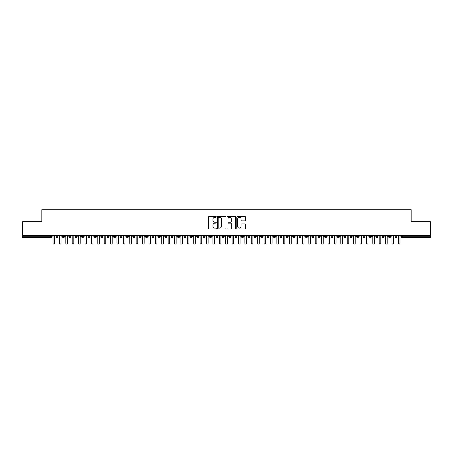 <?xml version="1.0" encoding="UTF-8"?>
<svg xmlns="http://www.w3.org/2000/svg" width="453" height="453" viewBox="0 0 453 453"><rect width="100%" height="100%" fill="white"/><g stroke="black" fill="none" stroke-linecap="round" stroke-linejoin="round"><path stroke-width="0.68" d="M216.268 216.874A0.442 0.442 0 0 0 215.826 216.432L209.161 216.432A0.629 0.629 0 0 0 208.533 217.061L208.533 228.363A0.629 0.629 0 0 0 209.161 228.986L215.826 228.986A0.442 0.442 0 0 0 216.268 228.55A0.442 0.442 0 0 0 215.826 228.108L214.965 228.108A2.01 2.01 0 0 1 212.955 226.098L212.955 225.158A2.01 2.01 0 0 1 214.965 223.148L215.826 223.148A0.442 0.442 0 0 0 216.268 222.712A0.442 0.442 0 0 0 215.826 222.27L214.965 222.27A2.01 2.01 0 0 1 212.955 220.26L212.955 219.32A2.01 2.01 0 0 1 214.965 217.31L215.826 217.31A0.442 0.442 0 0 0 216.268 216.874M244.846 220.86A0.629 0.629 0 0 0 245.475 220.232L245.475 217.061A0.629 0.629 0 0 0 244.846 216.432L237.44 216.432A0.629 0.629 0 0 0 236.811 217.061L236.811 228.363A0.629 0.629 0 0 0 237.44 228.986L244.846 228.986A0.629 0.629 0 0 0 245.475 228.363L245.475 224.529A0.629 0.629 0 0 0 244.846 223.901L241.676 223.901A0.629 0.629 0 0 0 241.047 224.529L241.047 226.432A1.682 1.682 0 0 1 239.371 228.108A1.682 1.682 0 0 1 237.689 226.432L237.689 218.992A1.682 1.682 0 0 1 239.371 217.31A1.682 1.682 0 0 1 241.047 218.992L241.047 220.232A0.629 0.629 0 0 0 241.676 220.86L244.846 220.86M22.65 235.696L430.35 235.696L430.35 221.687L411.165 221.687L411.165 209.728L41.835 209.728L41.835 221.687L22.65 221.687L22.65 236.715L50.611 236.715L50.611 235.696M225.951 217.061A0.629 0.629 0 0 0 225.322 216.432L217.916 216.432A0.629 0.629 0 0 0 217.287 217.061L217.287 228.363A0.629 0.629 0 0 0 217.916 228.986L225.322 228.986A0.629 0.629 0 0 0 225.951 228.363L225.951 217.061M227.678 216.432L235.084 216.432A0.629 0.629 0 0 1 235.713 217.061L235.713 228.363A0.629 0.629 0 0 1 235.084 228.986L231.913 228.986A0.629 0.629 0 0 1 231.285 228.363L231.285 223.776A0.629 0.629 0 0 0 230.656 223.148L228.555 223.148A0.629 0.629 0 0 0 227.927 223.776L227.927 228.55A0.442 0.442 0 0 1 227.491 228.986A0.442 0.442 0 0 1 227.049 228.55L227.049 217.061A0.629 0.629 0 0 1 227.678 216.432M51.574 236.715L50.611 236.715L50.611 237.678A0.957 0.957 0 0 0 51.574 236.715L51.574 235.696L51.574 236.715A0.957 0.957 0 0 1 50.611 237.678L22.65 237.678L22.65 236.715M430.35 235.696L430.35 237.678L402.389 237.678A0.957 0.957 0 0 1 401.426 236.715L401.426 235.696M57.038 235.696L57.038 237.678A0.957 0.957 0 0 1 56.081 236.715L56.081 235.696M57.967 235.696L57.967 236.715A0.957 0.957 0 0 1 57.038 237.678A0.957 0.957 0 0 0 57.967 236.715L56.081 236.715A0.957 0.957 0 0 0 57.038 237.678M63.437 235.696L63.437 237.678A0.957 0.957 0 0 1 62.474 236.715L62.474 235.696L62.474 236.715A0.957 0.957 0 0 0 63.437 237.678A0.957 0.957 0 0 0 64.366 236.715L64.366 235.696M69.83 235.696L69.83 237.678A0.957 0.957 0 0 1 68.873 236.715L68.873 235.696L68.873 236.715A0.957 0.957 0 0 0 69.83 237.678A0.957 0.957 0 0 0 70.759 236.715L70.759 235.696M76.229 235.696L76.229 237.678A0.957 0.957 0 0 1 75.266 236.715L75.266 235.696L75.266 236.715A0.957 0.957 0 0 0 76.229 237.678A0.957 0.957 0 0 0 77.152 236.715L77.152 235.696M82.622 235.696L82.622 237.678A0.957 0.957 0 0 1 81.665 236.715L81.665 235.696L81.665 236.715A0.957 0.957 0 0 0 82.622 237.678A0.957 0.957 0 0 0 83.55 236.715L83.55 235.696M89.014 235.696L89.014 237.678A0.957 0.957 0 0 1 88.058 236.715L88.058 235.696L88.058 236.715A0.957 0.957 0 0 0 89.014 237.678A0.957 0.957 0 0 0 89.943 236.715L89.943 235.696M95.413 235.696L95.413 237.678A0.957 0.957 0 0 1 94.451 236.715L94.451 235.696L94.451 236.715A0.957 0.957 0 0 0 95.413 237.678A0.957 0.957 0 0 0 96.342 236.715L96.342 235.696M101.806 235.696L101.806 237.678A0.957 0.957 0 0 1 100.849 236.715L100.849 235.696L100.849 236.715A0.957 0.957 0 0 0 101.806 237.678A0.957 0.957 0 0 0 102.735 236.715L102.735 235.696M108.205 235.696L108.205 237.678A0.957 0.957 0 0 1 107.242 236.715L107.242 235.696L107.242 236.715A0.957 0.957 0 0 0 108.205 237.678A0.957 0.957 0 0 0 109.128 236.715L109.128 235.696M114.598 235.696L114.598 237.678A0.957 0.957 0 0 1 113.641 236.715L113.641 235.696L113.641 236.715A0.957 0.957 0 0 0 114.598 237.678A0.957 0.957 0 0 0 115.526 236.715L115.526 235.696M120.996 235.696L120.996 237.678A0.957 0.957 0 0 1 120.034 236.715L120.034 235.696L120.034 236.715A0.957 0.957 0 0 0 120.996 237.678A0.957 0.957 0 0 0 121.919 236.715L121.919 235.696M127.389 235.696L127.389 237.678A0.957 0.957 0 0 1 126.432 236.715L126.432 235.696L126.432 236.715A0.957 0.957 0 0 0 127.389 237.678A0.957 0.957 0 0 0 128.318 236.715L128.318 235.696M133.782 235.696L133.782 237.678A0.957 0.957 0 0 1 132.825 236.715A0.957 0.957 0 0 0 133.782 237.678A0.957 0.957 0 0 1 132.825 236.715L132.825 235.696M134.711 235.696L134.711 236.715A0.957 0.957 0 0 1 133.782 237.678A0.957 0.957 0 0 0 134.711 236.715L132.825 236.715M140.181 237.678A0.957 0.957 0 0 1 139.218 236.715L139.218 235.696L139.218 236.715A0.957 0.957 0 0 0 140.181 237.678A0.957 0.957 0 0 0 141.109 236.715L141.109 235.696L141.109 236.715A0.957 0.957 0 0 1 140.181 237.678L140.181 236.715L141.109 236.715M146.574 235.696L146.574 237.678A0.957 0.957 0 0 1 145.617 236.715L145.617 235.696L145.617 236.715A0.957 0.957 0 0 0 146.574 237.678A0.957 0.957 0 0 0 147.502 236.715L147.502 235.696M152.972 235.696L152.972 237.678A0.957 0.957 0 0 1 152.01 236.715L152.01 235.696L152.01 236.715A0.957 0.957 0 0 0 152.972 237.678A0.957 0.957 0 0 0 153.895 236.715L153.895 235.696M159.365 235.696L159.365 236.715L158.408 236.715L158.408 235.696L158.408 236.715A0.957 0.957 0 0 0 159.365 237.678A0.957 0.957 0 0 0 160.294 236.715L160.294 235.696L160.294 236.715A0.957 0.957 0 0 1 159.365 237.678A0.957 0.957 0 0 1 158.408 236.715A0.957 0.957 0 0 0 159.365 237.678L159.365 236.715L160.294 236.715M165.758 235.696L165.758 237.678A0.957 0.957 0 0 1 164.801 236.715L164.801 235.696L164.801 236.715A0.957 0.957 0 0 0 165.758 237.678A0.957 0.957 0 0 0 166.687 236.715L166.687 235.696M172.157 235.696L172.157 237.678A0.957 0.957 0 0 1 171.194 236.715L171.194 235.696L171.194 236.715A0.957 0.957 0 0 0 172.157 237.678A0.957 0.957 0 0 0 173.086 236.715L173.086 235.696M178.55 235.696L178.55 237.678A0.957 0.957 0 0 1 177.593 236.715L177.593 235.696L177.593 236.715A0.957 0.957 0 0 0 178.55 237.678A0.957 0.957 0 0 0 179.479 236.715L179.479 235.696M184.949 235.696L184.949 237.678A0.957 0.957 0 0 1 183.986 236.715L183.986 235.696M185.872 235.696L185.872 236.715A0.957 0.957 0 0 1 184.949 237.678A0.957 0.957 0 0 0 185.872 236.715L183.986 236.715A0.957 0.957 0 0 0 184.949 237.678M191.342 235.696L191.342 237.678A0.957 0.957 0 0 1 190.385 236.715L190.385 235.696L190.385 236.715A0.957 0.957 0 0 0 191.342 237.678A0.957 0.957 0 0 0 192.27 236.715L192.27 235.696M197.734 235.696L197.734 237.678A0.957 0.957 0 0 1 196.778 236.715L196.778 235.696M198.663 235.696L198.663 236.715A0.957 0.957 0 0 1 197.734 237.678A0.957 0.957 0 0 0 198.663 236.715L196.778 236.715A0.957 0.957 0 0 0 197.734 237.678M204.133 235.696L204.133 237.678A0.957 0.957 0 0 1 203.171 236.715L203.171 235.696M205.062 235.696L205.062 236.715A0.957 0.957 0 0 1 204.133 237.678A0.957 0.957 0 0 0 205.062 236.715L203.171 236.715A0.957 0.957 0 0 0 204.133 237.678M210.526 235.696L210.526 237.678A0.957 0.957 0 0 1 209.569 236.715A0.957 0.957 0 0 0 210.526 237.678A0.957 0.957 0 0 1 209.569 236.715L209.569 235.696M211.455 235.696L211.455 236.715L211.455 235.696M216.925 235.696L216.925 237.678A0.957 0.957 0 0 1 215.962 236.715L215.962 235.696M217.848 235.696L217.848 236.715A0.957 0.957 0 0 1 216.925 237.678A0.957 0.957 0 0 0 217.848 236.715L215.962 236.715A0.957 0.957 0 0 0 216.925 237.678M223.318 235.696L223.318 237.678A0.957 0.957 0 0 1 222.361 236.715L222.361 235.696M224.246 235.696L224.246 236.715A0.957 0.957 0 0 1 223.318 237.678A0.957 0.957 0 0 0 224.246 236.715L222.361 236.715A0.957 0.957 0 0 0 223.318 237.678M229.716 235.696L229.716 237.678A0.957 0.957 0 0 1 228.754 236.715L228.754 235.696M230.639 235.696L230.639 236.715A0.957 0.957 0 0 1 229.716 237.678A0.957 0.957 0 0 0 230.639 236.715L228.754 236.715A0.957 0.957 0 0 0 229.716 237.678M236.109 235.696L236.109 237.678A0.957 0.957 0 0 1 235.152 236.715L235.152 235.696M237.038 235.696L237.038 236.715A0.957 0.957 0 0 1 236.109 237.678A0.957 0.957 0 0 0 237.038 236.715L235.152 236.715A0.957 0.957 0 0 0 236.109 237.678M242.502 235.696L242.502 237.678A0.957 0.957 0 0 1 241.545 236.715L241.545 235.696M243.431 235.696L243.431 236.715L243.431 235.696M248.901 235.696L248.901 237.678A0.957 0.957 0 0 1 247.938 236.715L247.938 235.696M249.829 235.696L249.829 236.715A0.957 0.957 0 0 1 248.901 237.678A0.957 0.957 0 0 0 249.829 236.715L247.938 236.715A0.957 0.957 0 0 0 248.901 237.678M255.294 235.696L255.294 237.678A0.957 0.957 0 0 1 254.337 236.715L254.337 235.696L254.337 236.715A0.957 0.957 0 0 0 255.294 237.678A0.957 0.957 0 0 0 256.222 236.715L256.222 235.696M261.692 235.696L261.692 237.678A0.957 0.957 0 0 1 260.73 236.715L260.73 235.696M262.615 235.696L262.615 236.715L262.615 235.696M268.085 235.696L268.085 237.678A0.957 0.957 0 0 1 267.128 236.715A0.957 0.957 0 0 0 268.085 237.678A0.957 0.957 0 0 1 267.128 236.715L267.128 235.696M269.014 235.696L269.014 236.715L269.014 235.696M274.478 235.696L274.478 237.678A0.957 0.957 0 0 1 273.521 236.715L273.521 235.696L273.521 236.715A0.957 0.957 0 0 0 274.478 237.678A0.957 0.957 0 0 0 275.407 236.715L275.407 235.696M280.877 235.696L280.877 237.678A0.957 0.957 0 0 1 279.914 236.715A0.957 0.957 0 0 0 280.877 237.678A0.957 0.957 0 0 1 279.914 236.715L279.914 235.696M281.806 235.696L281.806 236.715A0.957 0.957 0 0 1 280.877 237.678A0.957 0.957 0 0 0 281.806 236.715L279.914 236.715M287.27 235.696L287.27 237.678A0.957 0.957 0 0 1 286.313 236.715L286.313 235.696L286.313 236.715A0.957 0.957 0 0 0 287.27 237.678A0.957 0.957 0 0 0 288.199 236.715L288.199 235.696M293.669 235.696L293.669 237.678A0.957 0.957 0 0 1 292.706 236.715L292.706 235.696M294.592 235.696L294.592 236.715L294.592 235.696M300.062 235.696L300.062 237.678A0.957 0.957 0 0 1 299.105 236.715A0.957 0.957 0 0 0 300.062 237.678A0.957 0.957 0 0 1 299.105 236.715L299.105 235.696M300.99 235.696L300.99 236.715L300.99 235.696M306.455 235.696L306.455 237.678A0.957 0.957 0 0 1 305.498 236.715L305.498 235.696M307.383 235.696L307.383 236.715L307.383 235.696M312.853 235.696L312.853 237.678A0.957 0.957 0 0 1 311.89 236.715L311.89 235.696M313.782 235.696L313.782 236.715A0.957 0.957 0 0 1 312.853 237.678A0.957 0.957 0 0 0 313.782 236.715L311.89 236.715A0.957 0.957 0 0 0 312.853 237.678M319.246 235.696L319.246 237.678A0.957 0.957 0 0 1 318.289 236.715A0.957 0.957 0 0 0 319.246 237.678A0.957 0.957 0 0 1 318.289 236.715L318.289 235.696M320.175 235.696L320.175 236.715A0.957 0.957 0 0 1 319.246 237.678A0.957 0.957 0 0 0 320.175 236.715L318.289 236.715M325.645 235.696L325.645 237.678A0.957 0.957 0 0 1 324.682 236.715A0.957 0.957 0 0 0 325.645 237.678A0.957 0.957 0 0 1 324.682 236.715L324.682 235.696M326.568 235.696L326.568 236.715L326.568 235.696M332.038 235.696L332.038 237.678A0.957 0.957 0 0 1 331.081 236.715L331.081 235.696L331.081 236.715A0.957 0.957 0 0 0 332.038 237.678A0.957 0.957 0 0 0 332.966 236.715L332.966 235.696M338.436 235.696L338.436 237.678A0.957 0.957 0 0 1 337.474 236.715A0.957 0.957 0 0 0 338.436 237.678A0.957 0.957 0 0 1 337.474 236.715L337.474 235.696M339.359 235.696L339.359 236.715A0.957 0.957 0 0 1 338.436 237.678A0.957 0.957 0 0 0 339.359 236.715L337.474 236.715M344.829 235.696L344.829 237.678A0.957 0.957 0 0 1 343.872 236.715A0.957 0.957 0 0 0 344.829 237.678A0.957 0.957 0 0 1 343.872 236.715L343.872 235.696M345.758 235.696L345.758 236.715L345.758 235.696M351.222 235.696L351.222 237.678A0.957 0.957 0 0 1 350.265 236.715L350.265 235.696M352.151 235.696L352.151 236.715L352.151 235.696M357.621 235.696L357.621 237.678A0.957 0.957 0 0 1 356.658 236.715A0.957 0.957 0 0 0 357.621 237.678A0.957 0.957 0 0 1 356.658 236.715L356.658 235.696M358.55 235.696L358.55 236.715L358.55 235.696M364.014 235.696L364.014 237.678A0.957 0.957 0 0 1 363.057 236.715A0.957 0.957 0 0 0 364.014 237.678A0.957 0.957 0 0 1 363.057 236.715L363.057 235.696M364.942 235.696L364.942 236.715L364.942 235.696M370.412 235.696L370.412 237.678A0.957 0.957 0 0 1 369.45 236.715A0.957 0.957 0 0 0 370.412 237.678A0.957 0.957 0 0 1 369.45 236.715L369.45 235.696M371.335 235.696L371.335 236.715A0.957 0.957 0 0 1 370.412 237.678A0.957 0.957 0 0 0 371.335 236.715L369.45 236.715M376.805 235.696L376.805 237.678A0.957 0.957 0 0 1 375.848 236.715L375.848 235.696M377.734 235.696L377.734 236.715L377.734 235.696M383.198 235.696L383.198 237.678A0.957 0.957 0 0 1 382.241 236.715A0.957 0.957 0 0 0 383.198 237.678A0.957 0.957 0 0 1 382.241 236.715L382.241 235.696M384.127 235.696L384.127 236.715L384.127 235.696M389.597 235.696L389.597 237.678A0.957 0.957 0 0 1 388.634 236.715A0.957 0.957 0 0 0 389.597 237.678A0.957 0.957 0 0 1 388.634 236.715L388.634 235.696M390.526 235.696L390.526 236.715L390.526 235.696M395.99 235.696L395.99 237.678A0.957 0.957 0 0 1 395.033 236.715A0.957 0.957 0 0 0 395.99 237.678A0.957 0.957 0 0 1 395.033 236.715L395.033 235.696M396.919 235.696L396.919 236.715L396.919 235.696M140.181 235.696L140.181 236.715L139.218 236.715M210.526 237.678A0.957 0.957 0 0 0 211.455 236.715A0.957 0.957 0 0 1 210.526 237.678M242.502 237.678A0.957 0.957 0 0 0 243.431 236.715A0.957 0.957 0 0 1 242.502 237.678A0.957 0.957 0 0 1 241.545 236.715L243.431 236.715M261.692 237.678A0.957 0.957 0 0 0 262.615 236.715A0.957 0.957 0 0 1 261.692 237.678A0.957 0.957 0 0 1 260.73 236.715L262.615 236.715M268.085 237.678A0.957 0.957 0 0 0 269.014 236.715A0.957 0.957 0 0 1 268.085 237.678M293.669 237.678A0.957 0.957 0 0 0 294.592 236.715A0.957 0.957 0 0 1 293.669 237.678A0.957 0.957 0 0 1 292.706 236.715L294.592 236.715M300.062 237.678A0.957 0.957 0 0 0 300.99 236.715A0.957 0.957 0 0 1 300.062 237.678M306.455 237.678A0.957 0.957 0 0 0 307.383 236.715A0.957 0.957 0 0 1 306.455 237.678A0.957 0.957 0 0 1 305.498 236.715L307.383 236.715M325.645 237.678A0.957 0.957 0 0 0 326.568 236.715A0.957 0.957 0 0 1 325.645 237.678M344.829 237.678A0.957 0.957 0 0 0 345.758 236.715A0.957 0.957 0 0 1 344.829 237.678M351.222 237.678A0.957 0.957 0 0 0 352.151 236.715A0.957 0.957 0 0 1 351.222 237.678A0.957 0.957 0 0 1 350.265 236.715L352.151 236.715M357.621 237.678A0.957 0.957 0 0 0 358.55 236.715A0.957 0.957 0 0 1 357.621 237.678M364.014 237.678A0.957 0.957 0 0 0 364.942 236.715A0.957 0.957 0 0 1 364.014 237.678M376.805 237.678A0.957 0.957 0 0 0 377.734 236.715A0.957 0.957 0 0 1 376.805 237.678A0.957 0.957 0 0 1 375.848 236.715L377.734 236.715M383.198 237.678A0.957 0.957 0 0 0 384.127 236.715A0.957 0.957 0 0 1 383.198 237.678M389.597 237.678A0.957 0.957 0 0 0 390.526 236.715A0.957 0.957 0 0 1 389.597 237.678M402.389 237.678A0.957 0.957 0 0 1 401.426 236.715A0.957 0.957 0 0 0 402.389 237.678L402.389 236.715L430.35 236.715M395.99 237.678A0.957 0.957 0 0 0 396.919 236.715A0.957 0.957 0 0 1 395.99 237.678M218.606 217.31A0.442 0.442 0 0 0 218.165 217.751L218.165 227.672A0.442 0.442 0 0 0 218.606 228.108L219.518 228.108A2.01 2.01 0 0 0 221.523 226.098L221.523 219.32A2.01 2.01 0 0 0 219.518 217.31L218.606 217.31M231.285 219.026A1.682 1.682 0 0 0 229.609 217.344A1.682 1.682 0 0 0 227.927 219.026L227.927 221.642A0.629 0.629 0 0 0 228.555 222.27L230.656 222.27A0.629 0.629 0 0 0 231.285 221.642L231.285 219.026M53.029 243.272L53.029 236.494L53.029 243.272A0.798 0.798 -145.5 0 0 53.828 244.071A0.798 0.798 -145.5 0 0 54.626 243.272L54.626 236.494L54.626 243.272M55.425 235.696L54.626 236.494M53.029 236.494L52.231 235.696M59.422 243.272L59.422 236.494L59.422 243.272A0.798 0.798 -145.5 0 0 60.221 244.071A0.798 0.798 -145.5 0 0 61.019 243.272L61.019 236.494L61.019 243.272M65.821 243.272L65.821 236.494L65.821 243.272A0.798 0.798 -145.5 0 0 66.619 244.071A0.798 0.798 -145.5 0 0 67.418 243.272L67.418 236.494L67.418 243.272M72.214 243.272L72.214 236.494L72.214 243.272A0.798 0.798 -145.5 0 0 73.012 244.071A0.798 0.798 -145.5 0 0 73.811 243.272L73.811 236.494L73.811 243.272M78.607 243.272L78.607 236.494L78.607 243.272A0.798 0.798 -145.5 0 0 79.411 244.071A0.798 0.798 -145.5 0 0 80.209 243.272L80.209 236.494L80.209 243.272M61.823 235.696L61.019 236.494M59.422 236.494L58.624 235.696M68.216 235.696L67.418 236.494M65.821 236.494L65.017 235.696M74.609 235.696L73.811 236.494M72.214 236.494L71.415 235.696M81.008 235.696L80.209 236.494M78.607 236.494L77.808 235.696M85.005 243.272L85.005 236.494L85.005 243.272A0.798 0.798 -145.5 0 0 85.804 244.071A0.798 0.798 -145.5 0 0 86.602 243.272L86.602 236.494L86.602 243.272M87.401 235.696L86.602 236.494M85.005 236.494L84.207 235.696M91.398 243.272L91.398 236.494L91.398 243.272A0.798 0.798 -145.5 0 0 92.197 244.071A0.798 0.798 -145.5 0 0 93.001 243.272L93.001 236.494L93.001 243.272M97.797 243.272L97.797 236.494L97.797 243.272A0.798 0.798 -145.5 0 0 98.595 244.071A0.798 0.798 -145.5 0 0 99.394 243.272L99.394 236.494L99.394 243.272M104.19 243.272L104.19 236.494L104.19 243.272A0.798 0.798 -145.5 0 0 104.988 244.071A0.798 0.798 -145.5 0 0 105.787 243.272L105.787 236.494L105.787 243.272M110.583 243.272L110.583 236.494L110.583 243.272A0.798 0.798 -145.5 0 0 111.387 244.071A0.798 0.798 -145.5 0 0 112.185 243.272L112.185 236.494L112.185 243.272M93.799 235.696L93.001 236.494M91.398 236.494L90.6 235.696M100.192 235.696L99.394 236.494M97.797 236.494L96.993 235.696M106.591 235.696L105.787 236.494M104.19 236.494L103.392 235.696M112.984 235.696L112.185 236.494M110.583 236.494L109.785 235.696M116.982 243.272L116.982 236.494L116.982 243.272A0.798 0.798 -145.5 0 0 117.78 244.071A0.798 0.798 -145.5 0 0 118.578 243.272L118.578 236.494L118.578 243.272M123.375 243.272L123.375 236.494L123.375 243.272A0.798 0.798 -145.5 0 0 124.173 244.071A0.798 0.798 -145.5 0 0 124.977 243.272L124.977 236.494L124.977 243.272M129.773 243.272L129.773 236.494L129.773 243.272A0.798 0.798 -145.5 0 0 130.572 244.071A0.798 0.798 -145.5 0 0 131.37 243.272L131.37 236.494L131.37 243.272M136.166 243.272L136.166 236.494L136.166 243.272A0.798 0.798 -145.5 0 0 136.965 244.071A0.798 0.798 -145.5 0 0 137.763 243.272L137.763 236.494L137.763 243.272M142.559 243.272L142.559 236.494L142.559 243.272A0.798 0.798 -145.5 0 0 143.363 244.071A0.798 0.798 -145.5 0 0 144.162 243.272L144.162 236.494L144.162 243.272M119.377 235.696L118.578 236.494M116.982 236.494L116.183 235.696M125.775 235.696L124.977 236.494M123.375 236.494L122.576 235.696M132.168 235.696L131.37 236.494M129.773 236.494L128.969 235.696M138.567 235.696L137.763 236.494M136.166 236.494L135.368 235.696M144.96 235.696L144.162 236.494M142.559 236.494L141.761 235.696M148.958 243.272L148.958 236.494L148.958 243.272A0.798 0.798 -145.5 0 0 149.756 244.071A0.798 0.798 -145.5 0 0 150.555 243.272L150.555 236.494L150.555 243.272M151.353 235.696L150.555 236.494M148.958 236.494L148.159 235.696M155.351 243.272L155.351 236.494L155.351 243.272A0.798 0.798 -145.5 0 0 156.149 244.071A0.798 0.798 -145.5 0 0 156.953 243.272L156.953 236.494L156.953 243.272M157.752 235.696L156.953 236.494M155.351 236.494L154.552 235.696M161.749 243.272L161.749 236.494L161.749 243.272A0.798 0.798 -145.5 0 0 162.548 244.071A0.798 0.798 -145.5 0 0 163.346 243.272L163.346 236.494L163.346 243.272M164.145 235.696L163.346 236.494M161.749 236.494L160.951 235.696M168.142 243.272L168.142 236.494L168.142 243.272A0.798 0.798 -145.5 0 0 168.941 244.071A0.798 0.798 -145.5 0 0 169.739 243.272L169.739 236.494L169.739 243.272M170.543 235.696L169.739 236.494M168.142 236.494L167.344 235.696M174.541 243.272L174.541 236.494L174.541 243.272A0.798 0.798 -145.5 0 0 175.339 244.071A0.798 0.798 -145.5 0 0 176.138 243.272L176.138 236.494L176.138 243.272M176.936 235.696L176.138 236.494M174.541 236.494L173.737 235.696M180.934 243.272L180.934 236.494L180.934 243.272A0.798 0.798 -145.5 0 0 181.732 244.071A0.798 0.798 -145.5 0 0 182.531 243.272L182.531 236.494L182.531 243.272M183.329 235.696L182.531 236.494M180.934 236.494L180.135 235.696M187.327 243.272L187.327 236.494L187.327 243.272A0.798 0.798 -145.5 0 0 188.131 244.071A0.798 0.798 -145.5 0 0 188.929 243.272L188.929 236.494L188.929 243.272M189.728 235.696L188.929 236.494M187.327 236.494L186.528 235.696M193.725 243.272L193.725 236.494L193.725 243.272A0.798 0.798 -145.5 0 0 194.524 244.071A0.798 0.798 -145.5 0 0 195.322 243.272L195.322 236.494L195.322 243.272M196.121 235.696L195.322 236.494M193.725 236.494L192.927 235.696M200.118 243.272L200.118 236.494L200.118 243.272A0.798 0.798 -145.5 0 0 200.917 244.071A0.798 0.798 -145.5 0 0 201.721 243.272L201.721 236.494L201.721 243.272M202.519 235.696L201.721 236.494M200.118 236.494L199.32 235.696M206.517 243.272L206.517 236.494L206.517 243.272A0.798 0.798 -145.5 0 0 207.315 244.071A0.798 0.798 -145.5 0 0 208.114 243.272L208.114 236.494L208.114 243.272M208.912 235.696L208.114 236.494M206.517 236.494L205.713 235.696M212.91 243.272L212.91 236.494L212.91 243.272A0.798 0.798 -145.5 0 0 213.708 244.071A0.798 0.798 -145.5 0 0 214.507 243.272L214.507 236.494L214.507 243.272M215.311 235.696L214.507 236.494M212.91 236.494L212.112 235.696M219.303 243.272L219.303 236.494L219.303 243.272A0.798 0.798 -145.5 0 0 220.107 244.071A0.798 0.798 -145.5 0 0 220.905 243.272L220.905 236.494L220.905 243.272M221.704 235.696L220.905 236.494M219.303 236.494L218.505 235.696M225.702 243.272L225.702 236.494L225.702 243.272A0.798 0.798 -145.5 0 0 226.5 244.071A0.798 0.798 -145.5 0 0 227.298 243.272L227.298 236.494L227.298 243.272M228.097 235.696L227.298 236.494M225.702 236.494L224.903 235.696M232.095 243.272L232.095 236.494L232.095 243.272A0.798 0.798 -145.5 0 0 232.893 244.071A0.798 0.798 -145.5 0 0 233.697 243.272L233.697 236.494L233.697 243.272M234.495 235.696L233.697 236.494M232.095 236.494L231.296 235.696M238.493 243.272L238.493 236.494L238.493 243.272A0.798 0.798 -145.5 0 0 239.292 244.071A0.798 0.798 -145.5 0 0 240.09 243.272L240.09 236.494L240.09 243.272M240.888 235.696L240.09 236.494M238.493 236.494L237.689 235.696M244.886 243.272L244.886 236.494L244.886 243.272A0.798 0.798 -145.5 0 0 245.685 244.071A0.798 0.798 -145.5 0 0 246.483 243.272L246.483 236.494L246.483 243.272M247.287 235.696L246.483 236.494M244.886 236.494L244.088 235.696M251.279 243.272L251.279 236.494L251.279 243.272A0.798 0.798 -145.5 0 0 252.083 244.071A0.798 0.798 -145.5 0 0 252.882 243.272L252.882 236.494L252.882 243.272M253.68 235.696L252.882 236.494M251.279 236.494L250.481 235.696M257.678 243.272L257.678 236.494L257.678 243.272A0.798 0.798 -145.5 0 0 258.476 244.071A0.798 0.798 -145.5 0 0 259.275 243.272L259.275 236.494L259.275 243.272M260.073 235.696L259.275 236.494M257.678 236.494L256.879 235.696M264.071 243.272L264.071 236.494L264.071 243.272A0.798 0.798 -145.5 0 0 264.869 244.071A0.798 0.798 -145.5 0 0 265.673 243.272L265.673 236.494L265.673 243.272M266.472 235.696L265.673 236.494M264.071 236.494L263.272 235.696M270.469 243.272L270.469 236.494L270.469 243.272A0.798 0.798 -145.5 0 0 271.268 244.071A0.798 0.798 -145.5 0 0 272.066 243.272L272.066 236.494L272.066 243.272M272.865 235.696L272.066 236.494M270.469 236.494L269.671 235.696M276.862 243.272L276.862 236.494L276.862 243.272A0.798 0.798 -145.5 0 0 277.661 244.071A0.798 0.798 -145.5 0 0 278.459 243.272L278.459 236.494L278.459 243.272M279.263 235.696L278.459 236.494M276.862 236.494L276.064 235.696M283.261 243.272L283.261 236.494L283.261 243.272A0.798 0.798 -145.5 0 0 284.059 244.071A0.798 0.798 -145.5 0 0 284.858 243.272L284.858 236.494L284.858 243.272M285.656 235.696L284.858 236.494M283.261 236.494L282.457 235.696M289.654 243.272L289.654 236.494L289.654 243.272A0.798 0.798 -145.5 0 0 290.452 244.071A0.798 0.798 -145.5 0 0 291.251 243.272L291.251 236.494L291.251 243.272M292.049 235.696L291.251 236.494M289.654 236.494L288.855 235.696M296.047 243.272L296.047 236.494L296.047 243.272A0.798 0.798 -145.5 0 0 296.851 244.071A0.798 0.798 -145.5 0 0 297.649 243.272L297.649 236.494L297.649 243.272M298.448 235.696L297.649 236.494M296.047 236.494L295.248 235.696M302.445 243.272L302.445 236.494L302.445 243.272A0.798 0.798 -145.5 0 0 303.244 244.071A0.798 0.798 -145.5 0 0 304.042 243.272L304.042 236.494L304.042 243.272M304.841 235.696L304.042 236.494M302.445 236.494L301.647 235.696M308.838 243.272L308.838 236.494L308.838 243.272A0.798 0.798 -145.5 0 0 309.637 244.071A0.798 0.798 -145.5 0 0 310.441 243.272L310.441 236.494L310.441 243.272M311.239 235.696L310.441 236.494M308.838 236.494L308.04 235.696M315.237 243.272L315.237 236.494L315.237 243.272A0.798 0.798 -145.5 0 0 316.035 244.071A0.798 0.798 -145.5 0 0 316.834 243.272L316.834 236.494L316.834 243.272M317.632 235.696L316.834 236.494M315.237 236.494L314.433 235.696M321.63 243.272L321.63 236.494L321.63 243.272A0.798 0.798 -145.5 0 0 322.428 244.071A0.798 0.798 -145.5 0 0 323.227 243.272L323.227 236.494L323.227 243.272M324.031 235.696L323.227 236.494M321.63 236.494L320.832 235.696M328.023 243.272L328.023 236.494L328.023 243.272A0.798 0.798 -145.5 0 0 328.827 244.071A0.798 0.798 -145.5 0 0 329.625 243.272L329.625 236.494L329.625 243.272M330.424 235.696L329.625 236.494M328.023 236.494L327.225 235.696M334.422 243.272L334.422 236.494L334.422 243.272A0.798 0.798 -145.5 0 0 335.22 244.071A0.798 0.798 -145.5 0 0 336.018 243.272L336.018 236.494L336.018 243.272M336.817 235.696L336.018 236.494M334.422 236.494L333.623 235.696M340.815 243.272L340.815 236.494L340.815 243.272A0.798 0.798 -145.5 0 0 341.613 244.071A0.798 0.798 -145.5 0 0 342.417 243.272L342.417 236.494L342.417 243.272M343.215 235.696L342.417 236.494M340.815 236.494L340.016 235.696M347.213 243.272L347.213 236.494L347.213 243.272A0.798 0.798 -145.5 0 0 348.012 244.071A0.798 0.798 -145.5 0 0 348.81 243.272L348.81 236.494L348.81 243.272M349.608 235.696L348.81 236.494M347.213 236.494L346.409 235.696M353.606 243.272L353.606 236.494L353.606 243.272A0.798 0.798 -145.5 0 0 354.405 244.071A0.798 0.798 -145.5 0 0 355.203 243.272L355.203 236.494L355.203 243.272M356.007 235.696L355.203 236.494M353.606 236.494L352.808 235.696M359.999 243.272L359.999 236.494L359.999 243.272A0.798 0.798 -145.5 0 0 360.803 244.071A0.798 0.798 -145.5 0 0 361.602 243.272L361.602 236.494L361.602 243.272M362.4 235.696L361.602 236.494M359.999 236.494L359.201 235.696M366.398 243.272L366.398 236.494L366.398 243.272A0.798 0.798 -145.5 0 0 367.196 244.071A0.798 0.798 -145.5 0 0 367.995 243.272L367.995 236.494L367.995 243.272M368.793 235.696L367.995 236.494M366.398 236.494L365.599 235.696M372.791 243.272L372.791 236.494L372.791 243.272A0.798 0.798 -145.5 0 0 373.589 244.071A0.798 0.798 -145.5 0 0 374.393 243.272L374.393 236.494L374.393 243.272M375.192 235.696L374.393 236.494M372.791 236.494L371.992 235.696M379.189 243.272L379.189 236.494L379.189 243.272A0.798 0.798 -145.5 0 0 379.988 244.071A0.798 0.798 -145.5 0 0 380.786 243.272L380.786 236.494L380.786 243.272M381.585 235.696L380.786 236.494M379.189 236.494L378.391 235.696M385.582 243.272L385.582 236.494L385.582 243.272A0.798 0.798 -145.5 0 0 386.381 244.071A0.798 0.798 -145.5 0 0 387.179 243.272L387.179 236.494L387.179 243.272M387.983 235.696L387.179 236.494M385.582 236.494L384.784 235.696M391.981 243.272L391.981 236.494L391.981 243.272A0.798 0.798 -145.5 0 0 392.779 244.071A0.798 0.798 -145.5 0 0 393.578 243.272L393.578 236.494L393.578 243.272M394.376 235.696L393.578 236.494M391.981 236.494L391.177 235.696M398.374 243.272L398.374 236.494L398.374 243.272A0.798 0.798 -145.5 0 0 399.172 244.071A0.798 0.798 -145.5 0 0 399.971 243.272L399.971 236.494L399.971 243.272M400.769 235.696L399.971 236.494M398.374 236.494L397.575 235.696M402.389 235.696L402.389 236.715L401.426 236.715M62.474 236.715A0.957 0.957 0 0 0 63.437 237.678A0.957 0.957 0 0 0 64.366 236.715L62.474 236.715M68.873 236.715A0.957 0.957 0 0 0 69.83 237.678A0.957 0.957 0 0 0 70.759 236.715L68.873 236.715M75.266 236.715A0.957 0.957 0 0 0 76.229 237.678A0.957 0.957 0 0 0 77.152 236.715L75.266 236.715M81.665 236.715A0.957 0.957 0 0 0 82.622 237.678A0.957 0.957 0 0 0 83.55 236.715L81.665 236.715M88.058 236.715L89.943 236.715A0.957 0.957 0 0 1 89.014 237.678M94.451 236.715A0.957 0.957 0 0 0 95.413 237.678A0.957 0.957 0 0 0 96.342 236.715L94.451 236.715M100.849 236.715L102.735 236.715A0.957 0.957 0 0 1 101.806 237.678M107.242 236.715A0.957 0.957 0 0 0 108.205 237.678A0.957 0.957 0 0 0 109.128 236.715L107.242 236.715M113.641 236.715A0.957 0.957 0 0 0 114.598 237.678A0.957 0.957 0 0 0 115.526 236.715L113.641 236.715M120.034 236.715A0.957 0.957 0 0 0 120.996 237.678A0.957 0.957 0 0 0 121.919 236.715L120.034 236.715M126.432 236.715A0.957 0.957 0 0 0 127.389 237.678A0.957 0.957 0 0 0 128.318 236.715L126.432 236.715M145.617 236.715L147.502 236.715A0.957 0.957 0 0 1 146.574 237.678M152.01 236.715A0.957 0.957 0 0 0 152.972 237.678A0.957 0.957 0 0 0 153.895 236.715L152.01 236.715M164.801 236.715L166.687 236.715A0.957 0.957 0 0 1 165.758 237.678M171.194 236.715A0.957 0.957 0 0 0 172.157 237.678A0.957 0.957 0 0 0 173.086 236.715L171.194 236.715M177.593 236.715L179.479 236.715A0.957 0.957 0 0 1 178.55 237.678M190.385 236.715L192.27 236.715A0.957 0.957 0 0 1 191.342 237.678M209.569 236.715L211.455 236.715M254.337 236.715L256.222 236.715A0.957 0.957 0 0 1 255.294 237.678M267.128 236.715L269.014 236.715M273.521 236.715A0.957 0.957 0 0 0 274.478 237.678A0.957 0.957 0 0 0 275.407 236.715L273.521 236.715M286.313 236.715L288.199 236.715A0.957 0.957 0 0 1 287.27 237.678M299.105 236.715L300.99 236.715M324.682 236.715L326.568 236.715M331.081 236.715A0.957 0.957 0 0 0 332.038 237.678A0.957 0.957 0 0 0 332.966 236.715L331.081 236.715M343.872 236.715L345.758 236.715M356.658 236.715L358.55 236.715M363.057 236.715L364.942 236.715M382.241 236.715L384.127 236.715M388.634 236.715L390.526 236.715M395.033 236.715L396.919 236.715"/></g></svg>
